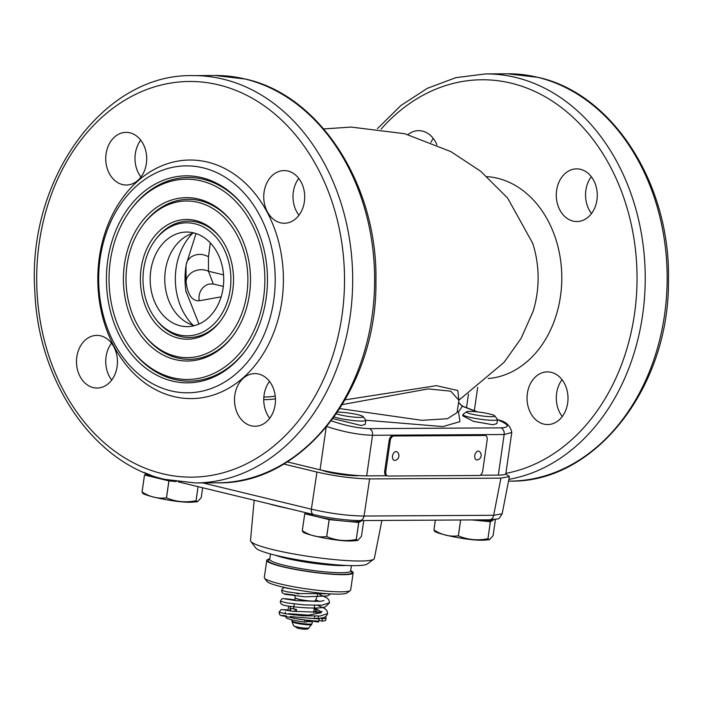 <?xml version="1.0" encoding="UTF-8"?>
<svg xmlns="http://www.w3.org/2000/svg" width="703" height="703" viewBox="0 0 703 703"><rect width="100%" height="100%" fill="white"/><g stroke="black" fill="none" stroke-linecap="round" stroke-linejoin="round"><path stroke-width="1.05" d="M345.182 399.84L436.405 385.666L457.829 390.552L458.892 400.121M386.738 475.764L366.667 475.878A33.463 3.981 8.2 0 1 320.05 469.815L287.228 461.88M479.13 475.5L388.074 476.028A4.657 2.874 103.6 0 1 387.643 475.984A4.657 2.874 103.6 0 1 385.806 471.476L390.262 440.588A4.657 2.874 103.6 0 1 393.847 436.001L484.894 435.473A4.657 2.874 103.6 0 1 485.334 435.517A4.657 2.874 103.6 0 1 487.161 440.025L482.715 470.905A4.657 2.874 103.6 0 1 479.13 475.5M480.167 475.219L498.313 475.114A33.463 3.981 -171.8 0 0 505.835 473.699L511.775 432.459C510.475 425.763 506.028 421.589 498.436 419.937L497.469 419.559M387.643 475.984L386.527 475.711A4.657 2.874 103.6 0 1 384.699 471.203L389.146 440.324L390.262 440.588M485.334 435.517L484.218 435.254A4.657 2.874 103.6 0 0 483.787 435.201L484.894 435.473M389.146 440.324A4.657 2.874 103.6 0 1 392.731 435.728L483.787 435.201M477.346 459.903A4.508 2.786 -76.4 0 1 474.789 455.526A4.508 2.786 -76.4 0 1 479.384 451.475A4.78 4.78 0 0 1 477.346 459.903M395.068 460.386A4.508 2.786 -76.4 0 1 392.511 456.01A4.508 2.786 -76.4 0 1 397.107 451.95A4.78 4.78 0 0 1 395.068 460.386M326.306 426.361C342.888 431.853 358.293 434.823 372.52 435.28L504.156 434.516L511.775 432.477M365.806 420.227L442.881 426.589L459.947 421.642L458.523 411.949L462.328 406.22A5.817 3.497 -69 0 1 463.136 406.369L477.539 411.905M462.908 414.603L462.732 415.816L473.55 421.369L492.9 424.753L496.88 423.619L497.46 419.586A17.461 2.074 8.2 0 0 497.373 419.322L494.745 415.851A14.332 1.705 8.2 0 0 484.719 412.951A14.332 1.705 8.2 0 0 469.666 411.369A14.332 1.705 -171.8 0 0 466.572 411.791L463.066 414.375A17.461 2.074 -171.8 0 0 462.908 414.603A17.461 2.074 -171.8 0 0 474.217 418.215A17.461 2.074 -171.8 0 0 493.541 420.324A17.461 2.074 8.2 0 0 497.46 419.586M332.985 418.601L361.254 425.517L365.244 424.392L365.824 420.35A17.461 2.074 8.2 0 0 365.736 420.086L363.099 416.615A14.332 1.705 8.2 0 0 353.073 413.724A14.332 1.705 8.2 0 0 338.02 412.143A14.332 1.705 -171.8 0 0 337.528 412.151M476.933 411.835L462.328 406.22L458.567 402.344L461.186 405.279L463.136 406.369M407.977 134.572A26.327 20.484 89.7 0 1 418.61 130.661A26.327 20.484 89.7 0 1 422.494 131.118A26.327 20.484 89.7 0 1 436.897 144.809M573.05 221.085A26.327 20.484 89.7 0 1 556.372 192.815A26.327 20.484 89.7 0 1 576.618 168.869A26.327 20.484 89.7 0 1 580.502 169.326A26.327 20.484 89.7 0 1 597.181 197.587A26.327 20.484 89.7 0 1 576.926 221.533A26.327 20.484 89.7 0 1 573.05 221.085M543.788 424.094A26.327 20.484 89.7 0 1 527.118 395.833A26.327 20.484 89.7 0 1 547.365 371.887A26.327 20.484 89.7 0 1 551.249 372.344A26.327 20.484 89.7 0 1 567.927 400.605A26.327 20.484 89.7 0 1 547.672 424.55A26.327 20.484 89.7 0 1 543.788 424.094M430.913 142.287A26.327 20.484 89.7 0 1 433.285 138.473M591.513 213.554A26.327 20.484 89.7 0 1 591.293 176.69M562.259 416.563A26.327 20.484 89.7 0 1 562.04 379.699M223.326 286.429L213.29 284.003L208.475 271.226A14.552 11.591 -8.1 0 0 193.808 271.42A14.552 11.591 -8.1 0 0 186.067 281.824L186.031 265.752M213.29 284.003L208.967 284.065A14.552 13.972 -106.1 0 0 199.301 300.77C192.095 301.139 187.683 294.829 186.067 281.824M221.146 296.842L199.301 300.77M186.084 292.307L185.917 291.156A67.681 52.646 89.7 0 1 185.777 267.518A67.681 52.646 89.7 0 1 186.216 264.574L196.014 233.545M193.641 232.869A47.277 36.776 89.7 0 1 223.58 283.617A47.277 36.776 89.7 0 1 187.226 326.614A47.277 36.776 89.7 0 1 180.249 325.797A47.277 36.776 89.7 0 1 150.31 275.049A47.277 36.776 89.7 0 1 186.673 232.052A47.277 36.776 89.7 0 1 193.641 232.869M194.52 325.63A47.277 36.776 89.7 0 1 164.766 279.46A47.277 36.776 89.7 0 1 193.975 232.948M178.94 334.865A56.512 43.955 -90.3 0 0 230.171 289.785A56.512 43.955 -90.3 0 0 194.951 223.8A56.512 43.955 -90.3 0 0 155.301 239.987A56.512 43.955 -90.3 0 0 155.758 319.039A56.512 43.955 -90.3 0 0 178.94 334.865M155.758 319.039L156.664 320.216A58.191 45.264 89.7 0 0 180.53 336.509A58.191 45.264 -90.3 0 0 220.918 320.419M220.434 237.851A58.191 45.264 -90.3 0 0 197.016 222.139A58.191 45.264 89.7 0 0 156.189 238.809L155.301 239.987M195.425 220.496A59.869 46.574 -90.3 0 0 141.154 268.256A59.869 46.574 -90.3 0 0 178.465 338.169A59.869 46.574 -90.3 0 0 220.478 321.016A59.869 46.574 -90.3 0 0 219.986 237.263A59.869 46.574 -90.3 0 0 195.425 220.496M175.855 356.316A78.332 60.933 -90.3 0 0 246.858 293.819A78.332 60.933 -90.3 0 0 198.035 202.35A78.332 60.933 -90.3 0 0 143.078 224.802A78.332 60.933 -90.3 0 0 143.72 334.373A78.332 60.933 -90.3 0 0 175.855 356.316M143.72 334.373L144.616 335.551A80.01 62.242 89.7 0 0 177.446 357.959A80.01 62.242 -90.3 0 0 233.141 335.612M232.482 222.517A80.01 62.242 -90.3 0 0 200.109 200.689A80.01 62.242 89.7 0 0 143.966 223.616L143.078 224.802M198.518 199.054A81.689 63.551 -90.3 0 0 124.457 264.223A81.689 63.551 -90.3 0 0 175.381 359.62A81.689 63.551 -90.3 0 0 232.693 336.21A81.689 63.551 -90.3 0 0 232.025 221.928A81.689 63.551 -90.3 0 0 198.518 199.054M172.762 377.757A100.151 77.91 -90.3 0 0 263.555 297.861A100.151 77.91 -90.3 0 0 201.128 180.908A100.151 77.91 -90.3 0 0 130.863 209.608A100.151 77.91 -90.3 0 0 131.681 349.707A100.151 77.91 -90.3 0 0 172.762 377.757M131.681 349.707L132.577 350.885A101.838 79.219 89.7 0 0 174.353 379.4A101.838 79.219 -90.3 0 0 245.356 350.806M244.521 207.183A101.838 79.219 -90.3 0 0 203.193 179.247A101.838 79.219 89.7 0 0 131.751 208.422L130.863 209.608M201.603 177.604A103.517 80.52 -90.3 0 0 107.77 260.189A103.517 80.52 -90.3 0 0 172.288 381.061A103.517 80.52 -90.3 0 0 244.916 351.403A103.517 80.52 -90.3 0 0 244.073 206.594A103.517 80.52 -90.3 0 0 201.603 177.604M170.873 390.85A113.473 88.27 89.7 0 1 99.018 269.047A113.473 88.27 89.7 0 1 186.286 165.864A113.473 88.27 89.7 0 1 203.018 167.815A113.473 88.27 89.7 0 1 274.873 289.618A113.473 88.27 89.7 0 1 187.604 392.801A113.473 88.27 89.7 0 1 170.873 390.85M122.498 184.581A26.327 20.484 89.7 0 1 105.819 156.312A26.327 20.484 89.7 0 1 126.074 132.366A26.327 20.484 89.7 0 1 129.958 132.823A26.327 20.484 89.7 0 1 146.628 161.084A26.327 20.484 89.7 0 1 126.382 185.03A26.327 20.484 89.7 0 1 122.498 184.581M280.506 222.789A26.327 20.484 89.7 0 1 263.827 194.52A26.327 20.484 89.7 0 1 284.082 170.583A26.327 20.484 89.7 0 1 287.966 171.031A26.327 20.484 89.7 0 1 304.636 199.292A26.327 20.484 89.7 0 1 284.39 223.238A26.327 20.484 89.7 0 1 280.506 222.789M93.244 387.59A26.327 20.484 89.7 0 1 76.565 359.33A26.327 20.484 89.7 0 1 96.821 335.384A26.327 20.484 89.7 0 1 100.696 335.841A26.327 20.484 89.7 0 1 117.375 364.101A26.327 20.484 89.7 0 1 97.128 388.047A26.327 20.484 89.7 0 1 93.244 387.59M251.252 425.798A26.327 20.484 89.7 0 1 234.574 397.538A26.327 20.484 89.7 0 1 254.829 373.592A26.327 20.484 89.7 0 1 258.713 374.049A26.327 20.484 89.7 0 1 275.383 402.309A26.327 20.484 89.7 0 1 255.136 426.255A26.327 20.484 89.7 0 1 251.252 425.798M140.96 177.051A26.327 20.484 89.7 0 1 140.741 140.187M298.968 215.259A26.327 20.484 89.7 0 1 298.757 178.395M111.707 380.059A26.327 20.484 89.7 0 1 111.487 343.196M269.715 418.267A26.327 20.484 89.7 0 1 269.504 381.404M457.24 411.563L458.523 411.949L457.258 411.457M339.857 408.601L421.897 420.306L447.354 418.742L457.135 412.599M342.387 404.568L428.241 388.891L450.746 391.193L458.874 400.209L504.069 362.335L521.046 338.468L533.032 311.499A89.448 69.579 89.7 0 0 532.628 243.124A89.448 69.579 89.7 0 0 532.496 242.711M494.745 415.851A14.332 1.705 8.2 0 1 491.59 416.677A14.332 1.705 -171.8 0 1 474.938 414.796A14.332 1.705 -171.8 0 1 466.572 411.791M334.162 416.984A17.461 2.074 -171.8 0 0 361.896 421.088A17.461 2.074 8.2 0 0 365.824 420.35M363.099 416.615A14.332 1.705 8.2 0 1 359.945 417.441A14.332 1.705 -171.8 0 1 336.403 413.803M202.745 482.917L311.385 509.183C330.34 513.533 347.897 515.817 364.057 516.037L493.673 515.281L500.905 478.154L509.411 476.581L505.703 473.971M500.905 478.154L369.62 478.919C353.521 478.646 335.964 476.362 316.948 472.065L283.704 464.024M322.255 470.333A20.369 2.425 8.2 0 0 327.95 472.056A20.369 2.425 8.2 0 0 358.943 475.615M369.62 478.919L364.057 516.037A5.817 4.526 89.7 0 1 359.664 520.58L489.288 519.825A5.817 4.526 89.7 0 0 493.673 515.281L502.162 513.788L509.411 476.581M381.887 520.448L374.356 558.41A62.567 7.452 -171.8 0 1 373.794 559.184A62.567 7.452 -171.8 0 1 360.296 561.012A62.567 7.452 -171.8 0 1 273.124 549.667A62.567 7.452 -171.8 0 1 250.83 541.459A62.567 7.452 -171.8 0 1 250.505 540.563L254.161 500.22M373.794 559.184L367.265 563.999A56.75 6.758 8.2 0 1 355.024 565.651A56.75 6.758 -171.8 0 1 295.427 559.395A56.75 6.758 -171.8 0 1 255.734 547.927L250.83 541.459M350.692 570.625A43.648 5.193 8.2 0 1 353.161 572.822A43.648 5.193 8.2 0 1 343.345 574.667A43.648 5.193 -171.8 0 1 295.049 569.404A43.648 5.193 -171.8 0 1 266.771 560.37A43.648 5.193 -171.8 0 1 269.767 558.964M264.521 578.191L266.973 581.416A40.73 4.851 -171.8 0 0 295.462 589.65A40.73 4.851 -171.8 0 0 338.24 594.14A40.73 4.851 8.2 0 0 347.027 592.954L350.287 590.546A43.648 5.193 8.2 0 1 340.876 591.821A43.648 5.193 -171.8 0 1 295.04 587.005A43.648 5.193 -171.8 0 1 264.521 578.191A43.648 5.193 -171.8 0 1 264.293 577.523L266.771 560.37M350.287 590.546A43.648 5.193 8.2 0 0 350.692 589.975L353.161 572.822M328.222 593.78L300.076 593.569L286.675 591.759L281.604 590.362M329.54 602.805L321.965 605.186L304.522 604.923L287.316 602.972L280.33 601.276C280.163 603.165 281.244 604.457 283.564 605.16C289.988 606.9 318.521 609.642 325.427 606.821L329.54 602.805L328.749 599.703L326.719 597.796L319.601 594.545M318.09 618.596L323.617 617.629L326.069 616.373L327.686 613.631L320.199 615.995L302.931 615.749L285.919 613.833L279.047 612.181L279.645 614.545L280.734 615.494L290.075 617.366M314.259 608.236L316.965 609.29M316.737 611.636L317.071 609.316L320.99 611.751M321.35 612.708L308.424 615.134L288.511 613.684M287.193 610.336L288.01 610.38M320.392 618.341L322.308 618.833A23.278 2.768 8.2 0 0 326.095 617.884A23.278 2.768 8.2 0 0 325.225 616.944M285.48 615.872L286.253 615.89M309.715 618.183L290.19 616.575L290.075 617.392A23.278 2.768 -171.8 0 0 318.872 621.136L319.206 618.851L309.715 618.183A23.278 2.768 8.2 0 0 319.206 618.851M316.491 618.236L318.081 618.596M286.358 616.013L282.544 615.336A23.278 2.768 -171.8 0 0 286.288 616.478L286.358 616.013L286.288 616.478M326.095 617.884L325.761 620.169A23.278 2.768 -171.8 0 1 321.983 621.118L318.986 620.345M287.975 610.635L288.625 606.109M289.803 610.898A1.16 0.905 89.7 0 1 289.821 610.626L290.436 606.364M314.575 617.796L314.812 616.188M315.357 612.383L319.057 612.058L313.626 611.654L315.401 612.085M318.239 617.779L318.477 616.1M313.512 612.445L313.626 611.654M322.308 618.833L321.983 621.118M315.278 611.645L315.612 609.325L317.071 609.316L314.197 608.622M314.153 608.974L315.612 609.325M290.313 610.969L290.682 608.367L296.596 609.439L290.682 608.367M292.729 614.782L294.337 614.967M294.838 611.505L295.137 609.448M296.279 611.645L296.596 609.439M306.543 620.151L304.856 620.055A16.441 1.96 -171.8 0 1 292.764 617.955M309.162 620.134L312.387 621.197A10.185 1.213 -171.8 0 1 312.378 621.232A10.185 1.213 -171.8 0 1 306.587 621.496M318.556 621.997L318.679 621.136L318.556 621.997L312.387 621.197M306.78 620.178L306.508 622.067L304.566 622.058A16.441 1.96 -171.8 0 1 286.033 617.436L286.121 616.803M471.766 519.93L475.588 520.299A27.637 3.287 -171.8 0 0 487.1 520.932A27.637 3.287 8.2 0 0 492.952 520.194A27.637 3.287 8.2 0 0 493.321 519.763L493.33 519.658M495.439 519.385L493.102 535.651L489.332 539.737L487.944 538.7L490.351 521.723L475.588 520.299A27.637 3.287 -171.8 0 1 472.082 519.93M490.351 521.723A31.916 3.796 8.2 0 0 490.386 521.723L493.981 519.596M490.386 521.723L487.944 538.7A31.916 3.796 -171.8 0 1 487.908 538.7A31.916 3.796 8.2 0 0 487.944 538.7C477.627 540.774 467.785 539.825 458.382 535.853L460.667 519.992M458.382 535.853A31.916 3.796 -171.8 0 1 458.321 535.844L460.606 519.992M458.321 535.844C449.762 536.899 441.633 534.939 433.944 529.948L435.359 520.141M489.332 539.737L483.312 540.194C467.02 540.844 433.004 532.927 434.516 530.827L433.927 529.939A31.916 3.796 -171.8 0 1 433.927 529.939L435.342 520.141M363.741 520.554L361.456 536.415L357.686 540.502L356.298 539.465A31.916 3.796 -171.8 0 1 356.263 539.465C345.99 541.538 336.139 540.589 326.737 536.617L329.18 519.64L343.943 521.064A27.637 3.287 -171.8 0 0 355.463 521.696A27.637 3.287 8.2 0 0 361.307 520.958A27.637 3.287 8.2 0 0 361.667 520.572M356.263 539.465L358.715 522.487L343.943 521.064A27.637 3.287 -171.8 0 1 316.948 516.687A27.637 3.287 -171.8 0 1 307.07 513.014M358.715 522.487A31.916 3.796 8.2 0 0 358.75 522.487L361.983 520.572M326.737 536.617A31.916 3.796 -171.8 0 1 326.675 536.609C318.116 537.672 309.997 535.704 302.308 530.712L304.751 513.735L329.127 519.631A31.916 3.796 -171.8 0 0 329.18 519.64M326.675 536.609L329.127 519.631M306.271 512.821L304.733 513.726A31.916 3.796 -171.8 0 1 304.733 513.726L302.281 530.703L302.87 531.6C301.359 533.7 335.375 541.609 351.667 540.959L357.686 540.502M356.28 539.465A31.916 3.796 8.2 0 0 356.298 539.465L358.75 522.487M170.873 480.685A27.637 3.287 -171.8 0 1 156.707 477.943A27.637 3.287 -171.8 0 1 146.725 473.892L146.742 473.734M202.649 487.768L201.225 497.671L197.455 501.757L196.067 500.721C185.75 502.794 175.908 501.845 166.497 497.873L168.948 480.896L176.286 481.599M196.032 500.721L198.053 486.652L196.067 500.721A31.916 3.796 8.2 0 0 196.067 500.721A31.916 3.796 -171.8 0 1 196.032 500.721M166.497 497.873A31.916 3.796 -171.8 0 1 166.444 497.865C157.885 498.919 149.757 496.959 142.068 491.968L144.519 474.991L168.887 480.887A31.916 3.796 -171.8 0 0 168.948 480.896M166.444 497.865L168.887 480.887M146.672 473.699L144.493 474.982A31.916 3.796 -171.8 0 0 144.519 474.991M197.455 501.757L191.427 502.214C175.135 502.865 141.127 494.947 142.639 492.847L142.05 491.959A31.916 3.796 -171.8 0 1 142.05 491.959L144.493 474.982M263.853 397.028A118.139 91.9 -90.3 0 0 275.242 396.123M275.444 398.856A120.74 93.921 89.7 0 1 263.748 399.612M320.05 469.815L326.166 427.345M366.667 475.878L372.52 435.28A5.817 4.526 89.7 0 0 369.347 428.628L500.993 427.863C510.316 427.336 509.2 424.647 497.636 419.788L497.443 419.717M500.993 427.863A5.817 4.526 89.7 0 1 504.156 434.516L498.313 475.114M384.699 471.203L385.806 471.476M392.731 435.728L393.847 436.001M331.254 420.763C344.936 425.605 357.634 428.232 369.347 428.628M497.636 419.788A5.817 3.497 -69 0 1 498.436 419.937M487.082 176.646A101.109 78.648 89.7 0 1 561.794 277.149A101.109 78.648 89.7 0 1 488.26 378.513M468.462 394.067L466.502 407.661M474.332 410.675L477.689 387.344M505.879 473.365A197.851 153.904 -90.3 0 0 637.023 281.631A197.851 153.904 -90.3 0 0 511.16 83.174A197.851 153.904 -90.3 0 0 381.123 129.08M508.867 479.349A203.668 158.43 -90.3 0 0 645.196 282.597A203.668 158.43 -90.3 0 0 515.642 77.427A203.668 158.43 -90.3 0 0 485.615 73.92L455.922 77.638L427.354 88.306L400.912 105.503L377.493 128.614M508.524 481.133L509.93 481.124A203.668 158.43 -90.3 0 0 666.558 295.91A203.668 158.43 -90.3 0 0 537.584 77.304A203.668 158.43 -90.3 0 0 507.548 73.789L485.615 73.92M210.285 242.886L208.483 256.823L208.475 271.226L223.554 274.864M208.483 256.823A14.552 12.496 9.9 0 0 186.233 264.469L186.102 265.251M192.543 233.37A58.191 45.264 -90.3 0 0 193.079 325.225M173.711 396.545A119.29 92.796 89.7 0 1 99.36 257.245A119.29 92.796 89.7 0 1 207.499 162.077A119.29 92.796 89.7 0 1 281.85 301.376A119.29 92.796 89.7 0 1 173.711 396.545M162.586 473.743A197.851 153.904 -90.3 0 0 341.939 315.911A197.851 153.904 -90.3 0 0 218.624 84.878A197.851 153.904 -90.3 0 0 39.271 242.72A197.851 153.904 -90.3 0 0 162.586 473.743M195.452 482.952A203.668 158.43 -90.3 0 0 352.08 297.747A203.668 158.43 -90.3 0 0 223.106 79.14A203.668 158.43 -90.3 0 0 193.07 75.625C103.499 73.2 26.652 179.801 34.878 292C38.331 382.204 94.307 463.76 164.871 479.384L195.452 482.952L217.385 482.829A203.668 158.43 -90.3 0 0 374.022 297.624A203.668 158.43 -90.3 0 0 245.039 79.008A203.668 158.43 -90.3 0 0 215.013 75.493L193.07 75.625M178.342 481.889L313.705 514.622A5.817 3.594 103.6 0 1 311.385 509.183L316.948 472.065M359.664 520.58L359.664 520.58C345.472 520.299 330.146 518.313 313.705 514.622M289.065 508.664A64.887 7.724 -171.8 0 1 277.931 506.186A64.887 7.724 -171.8 0 1 268.555 503.7M346.271 565.449A40.879 4.868 -171.8 0 1 342.475 565.581A40.879 4.868 -171.8 0 1 275.462 555.247M351.412 565.625L350.63 570.994A40.879 4.868 -171.8 0 1 341.438 572.725A40.879 4.868 -171.8 0 1 296.2 567.796A40.879 4.868 -171.8 0 1 269.715 559.333L269.741 559.632M350.621 571.135A42.338 5.035 -171.8 0 1 342.343 574.421A42.338 5.035 -171.8 0 1 290.488 568.34A42.338 5.035 -171.8 0 1 269.68 559.474M289.821 610.626L290.357 610.626M298.731 594.009A11.608 1.38 -171.8 0 1 295.594 593.077M295.19 597.84A10.185 1.213 8.2 0 0 295.172 597.893L295.172 597.778A10.202 1.213 8.2 0 0 298.854 599.237A10.202 1.213 8.2 0 0 309.355 600.898A10.202 1.213 8.2 0 0 315.357 600.687L316.86 597.199M294.794 600.485L295.172 597.893A10.185 1.213 8.2 0 0 298.845 599.387A10.185 1.213 8.2 0 0 309.478 601.056A10.185 1.213 8.2 0 0 315.331 600.801A10.185 1.213 8.2 0 0 315.322 600.74M306.728 620.512A7.223 0.861 8.2 0 0 309.144 620.45M306.631 621.171A7.803 0.931 8.2 0 0 309.926 620.705M312.378 621.232L312.027 623.71A10.185 1.213 -171.8 0 1 306.174 623.965A10.185 1.213 -171.8 0 1 295.55 622.296A10.185 1.213 -171.8 0 1 291.868 620.802L292.009 619.844M304.856 620.055L304.566 622.058M315.489 620.995L315.375 621.786M311.693 624.475A9.991 1.186 -171.8 0 1 305.682 624.624A9.991 1.186 -171.8 0 1 295.568 623.007A9.991 1.186 -171.8 0 1 291.965 621.628L293.626 625.723A7.759 0.923 -171.8 0 0 296.42 626.795A7.759 0.923 8.2 0 0 304.276 628.051A7.759 0.923 8.2 0 0 308.942 627.937L312.027 623.71M305.234 629.194A5.422 0.641 -171.8 0 1 297.685 628.21M323.767 128.921L351.105 127.076L404.787 133.728L450.843 151.593L480.65 171.233L507.636 198.061L532.628 243.133M507.548 73.789L538.129 77.365C612.902 93.684 670.565 184.327 668.456 279.917C669.801 387.002 595.072 483.146 509.93 481.124M185.917 291.156L198.984 324.057M217.385 482.829C302.536 484.85 377.265 388.706 375.92 281.631C378.021 186.031 320.357 95.397 245.584 79.07L215.013 75.493M457.135 412.274L458.962 399.928M150.337 474.964L144.027 472.46M489.288 519.825C501.538 518.19 497.39 520.598 502.162 513.788M270.488 553.964L269.715 559.333M293.494 589.29L286.147 588.007M284.9 587.55L282.852 588.253L281.604 590.371L282.202 592.743L284.935 594.29L305.023 596.838L327.449 595.951L330.559 593.93M323.934 600.573L320.041 601.364L296.771 600.705L284.856 598.903M327.686 613.631L326.895 610.529L324.874 608.622L317.703 605.362M294.891 599.808L283.212 598.508L281.648 599.105L280.33 601.276M322.079 611.39L318.055 612.199L292.966 611.294L283.555 609.8M285.356 612.041L285.383 613.095M288.081 609.879L281.174 609.598L279.047 612.181M285.295 593.912L294.847 595.107M315.673 599.958L319.733 601.399M295.172 597.778L294.944 595.907M317.51 595.626L317.668 594.562M315.208 601.627L315.357 600.687M313.766 611.654L314.672 605.371M293.608 608.71L294.293 603.947M291.868 620.802L291.965 621.628M308.942 627.937C307.958 629.563 304.153 629.651 297.527 628.183L293.626 625.723"/></g></svg>
